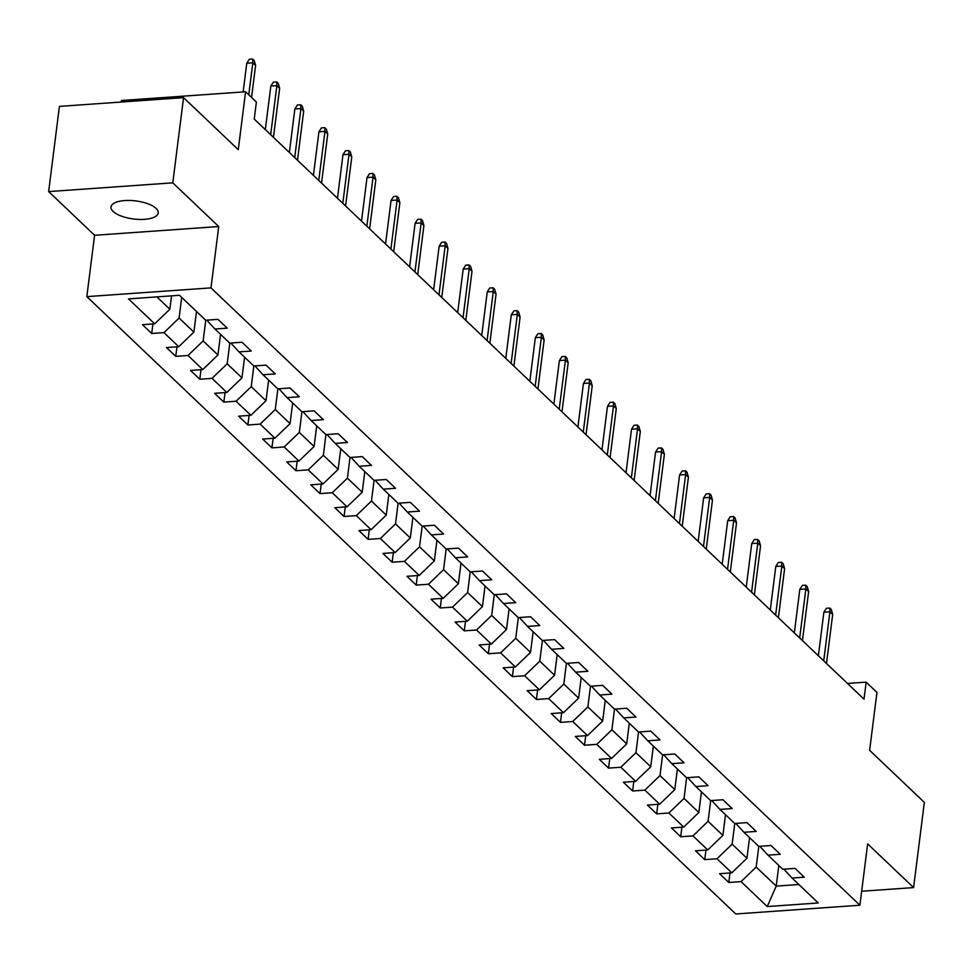 <?xml version="1.0" encoding="UTF-8"?>
<svg xmlns="http://www.w3.org/2000/svg" width="973" height="973" viewBox="0 0 973 973"><rect width="100%" height="100%" fill="white"/><g stroke="black" fill="none" stroke-linecap="round" stroke-linejoin="round"><path stroke-width="1.46" d="M156.094 208.429A23.79 9.098 -172.8 0 0 130.127 200.462A23.79 9.098 -172.8 0 0 111.007 206.957A23.79 9.098 -172.8 0 0 113.136 211.457A23.79 9.098 -172.8 0 0 139.103 219.424A23.79 9.098 -172.8 0 0 158.222 212.929A23.79 9.098 -172.8 0 0 156.094 208.429M86.828 296.631L735.758 913.975L859.901 905.231L210.983 287.886L86.828 296.631L94.588 235.284L218.73 226.539L172.793 182.839L48.65 191.584L94.588 235.284M48.65 191.584L59.414 106.385L183.556 97.641L238.276 149.696L245.597 91.766L121.455 100.511L121.26 102.031M861.677 891.244L913.586 887.583L924.35 802.384L869.631 750.329L876.953 692.399L866.165 682.134L847.483 683.447M172.793 182.839L183.556 97.641M783.861 869.157L792.046 878.035L804.294 877.172L795.038 868.378L782.791 869.242L768.001 855.158L780.249 854.294L770.993 845.501L758.745 846.364L743.956 832.28L756.191 831.416L746.948 822.623L734.7 823.486L719.911 809.414L732.146 808.551L722.903 799.745L710.655 800.609L695.853 786.537L708.101 785.673L698.857 776.868L686.61 777.731L684.043 798.419L698.845 812.504L701.448 791.852M792.046 878.035L818.244 902.968L767.247 906.556L741.037 881.623L728.789 882.487L729.993 872.951M206.763 320.153L214.948 329.02L227.196 328.156L217.952 319.363L205.704 320.226L179.494 295.293L128.497 298.893L154.695 323.814L142.447 324.678L151.703 333.484L163.951 332.62L178.74 346.692L166.492 347.556L175.748 356.349L187.996 355.486L202.785 369.57L190.538 370.433L199.793 379.227L212.041 378.363L226.831 392.447L214.583 393.311L223.839 402.104L236.086 401.241L250.876 415.325L238.628 416.176L247.884 424.982L260.132 424.119L274.921 438.191L262.674 439.054L271.929 447.86L284.177 446.996L298.966 461.068L286.719 461.932L295.974 470.737L308.222 469.874L323.012 483.946L310.764 484.809L320.02 493.603L332.267 492.739L347.057 506.824L334.809 507.687L344.065 516.481L356.313 515.617L371.102 529.701L358.867 530.565L368.11 539.358L380.358 538.495L395.147 552.567L382.912 553.43L392.155 562.236L404.403 561.372L419.205 575.444L406.957 576.308L416.201 585.114L428.448 584.25L443.25 598.322L431.003 599.186L440.246 607.979L452.494 607.128L467.295 621.2L455.048 622.063L464.291 630.857L476.539 629.993L491.341 644.077L479.093 644.941L488.337 653.734L500.584 652.871L515.386 666.955L503.138 667.819L512.382 676.612L524.629 675.749L539.431 689.821L527.184 690.684L536.427 699.49L548.675 698.626L563.476 712.698L551.229 713.562L560.472 722.367L572.72 721.504L587.522 735.576L575.274 736.439L584.518 745.233L596.765 744.369L611.567 758.454L599.319 759.317L608.563 768.111L620.81 767.247L635.612 781.331L623.365 782.195L632.608 790.988L644.856 790.125L659.658 804.209L647.41 805.06L656.653 813.866L668.901 813.002L683.703 827.074L671.455 827.938L680.699 836.744L692.946 835.88L707.748 849.952L695.5 850.816L704.744 859.621L716.992 858.758L731.793 872.83L719.546 873.693L728.789 882.487M214.948 329.02L229.75 343.104L241.997 342.241L251.241 351.034L238.993 351.898L253.795 365.97L266.043 365.118L275.286 373.912L263.038 374.775L277.84 388.847L290.088 387.984L299.331 396.789L287.084 397.653L301.885 411.725L314.133 410.861L323.377 419.667L311.129 420.531L325.931 434.603L323.364 455.291L338.154 469.363L340.769 448.723M326.989 434.53L335.174 443.396L347.422 442.533L338.178 433.739L325.931 434.603M335.174 443.396L349.976 457.48L362.224 456.617L371.467 465.41L359.219 466.274L374.021 480.358L386.269 479.494L395.512 488.288L383.265 489.151L398.066 503.223L410.314 502.36L419.558 511.166L407.31 512.029L422.112 526.101L434.359 525.238L443.603 534.043L431.355 534.907L446.157 548.979L443.591 569.667L458.392 583.751L460.995 563.099M447.215 548.906L455.4 557.772L467.648 556.921L458.405 548.115L446.157 548.979M455.4 557.772L470.202 571.856L482.45 570.993L491.693 579.786L479.446 580.65L494.248 594.734L506.495 593.871L515.739 602.664L503.491 603.528L518.293 617.612L530.54 616.748L539.784 625.542L527.536 626.405L542.338 640.477L554.586 639.614L563.829 648.419L551.582 649.283L566.383 663.355L563.817 684.043L578.619 698.128L581.222 677.476M567.454 663.282L575.627 672.161L587.874 671.297L578.631 662.491L566.383 663.355M575.627 672.161L590.429 686.233L602.676 685.369L611.92 694.163L599.672 695.026L614.474 709.11L626.721 708.247L635.965 717.04L623.717 717.904L638.519 731.988L650.767 731.124L660.01 739.918L647.763 740.781L662.564 754.853L674.812 754.002L684.055 762.796L671.808 763.659L686.61 777.731M245.597 91.766L256.386 102.031L254.233 119.071L864.012 699.173L866.165 682.134M749.538 837.607L746.936 858.247L732.134 844.175L734.749 823.486M759.816 846.291L768.001 855.158M731.793 872.83L746.936 858.247M716.992 858.758L732.134 844.175M725.493 814.729L722.89 835.381L708.089 821.297L710.704 800.609M735.77 823.413L743.956 832.28M707.748 849.952L722.89 835.381M692.946 835.88L708.089 821.297M711.725 800.536L719.911 809.414M683.703 827.074L698.845 812.504M668.901 813.002L684.043 798.419M677.403 768.974L674.8 789.626L659.998 775.554L662.613 754.853M687.68 777.658L695.853 786.537M659.658 804.209L674.8 789.626M644.856 790.125L659.998 775.554M653.357 746.109L650.755 766.748L635.953 752.676L638.568 731.976M663.635 754.78L671.808 763.659M635.612 781.331L650.755 766.748M620.81 767.247L635.953 752.676M629.312 723.231L626.709 743.871L611.908 729.799L614.522 709.11M639.589 731.903L647.763 740.781M611.567 758.454L626.709 743.871M596.765 744.369L611.908 729.799M605.267 700.353L602.664 721.005L587.862 706.921L590.477 686.233M615.544 709.037L623.717 717.904M587.522 735.576L602.664 721.005M572.72 721.504L587.862 706.921M591.499 686.16L599.672 695.026M563.476 712.698L578.619 698.128M548.675 698.626L563.817 684.043M557.176 654.598L554.574 675.25L539.772 661.166L542.387 640.477M539.431 689.821L554.574 675.25M524.629 675.749L539.772 661.166M533.131 631.72L530.528 652.372L515.726 638.3L518.341 617.6M543.396 640.404L551.582 649.283M515.386 666.955L530.528 652.372M500.584 652.871L515.726 638.3M509.086 608.855L506.483 629.495L491.681 615.423L494.296 594.722M519.351 617.527L527.536 626.405M491.341 644.077L506.483 629.495M476.539 629.993L491.681 615.423M485.041 585.977L482.438 606.617L467.636 592.545L470.251 571.856M495.306 594.661L503.491 603.528M467.295 621.2L482.438 606.617M452.494 607.128L467.636 592.545M471.26 571.783L479.446 580.65M443.25 598.322L458.392 583.751M428.448 584.25L443.591 569.667M436.95 540.222L434.347 560.874L419.545 546.79L422.16 526.101M419.205 575.444L434.347 560.874M404.403 561.372L419.545 546.79M412.905 517.344L410.302 537.996L395.5 523.924L398.115 503.223M423.17 526.028L431.355 534.907M395.147 552.567L410.302 537.996M380.358 538.495L395.5 523.924M388.859 494.466L386.257 515.118L371.455 501.046L374.07 480.346M399.125 503.15L407.31 512.029M371.102 529.701L386.257 515.118M356.313 515.617L371.455 501.046M364.814 471.601L362.211 492.241L347.41 478.169L350.025 457.468M375.079 480.273L383.265 489.151M347.057 506.824L362.211 492.241M332.267 492.739L347.41 478.169M351.034 457.407L359.219 466.274M323.012 483.946L338.154 469.363M308.222 469.874L323.364 455.291M316.724 425.846L314.109 446.498L299.319 432.413L301.934 411.725M298.966 461.068L314.109 446.498M284.177 446.996L299.319 432.413M292.678 402.968L290.063 423.62L275.274 409.536L277.889 388.847M302.944 411.652L311.129 420.531M274.921 438.191L290.063 423.62M260.132 424.119L275.274 409.536M268.633 380.09L266.018 400.742L251.229 386.67L253.844 365.97M278.898 388.774L287.084 397.653M250.876 415.325L266.018 400.742M236.086 401.241L251.229 386.67M244.588 357.225L241.973 377.865L227.183 363.793L229.798 343.092M254.853 365.897L263.038 374.775M226.831 392.447L241.973 377.865M212.041 378.363L227.183 363.793M220.543 334.347L217.928 354.987L203.138 340.915L205.753 320.226M230.808 343.019L238.993 351.898M202.785 369.57L217.928 354.987M187.996 355.486L203.138 340.915M196.497 311.469L193.882 332.121L179.093 318.037L181.696 297.385M178.74 346.692L193.882 332.121M163.951 332.62L179.093 318.037M171.528 295.853L169.837 309.244L156.86 296.887M154.695 323.814L169.837 309.244M218.73 226.539L210.983 287.886M913.586 887.583L867.648 843.883L859.901 905.231M778.826 865.471L776.223 886.111L798.857 884.518M758.794 846.352L756.179 867.052L776.223 886.111L767.247 906.556M741.037 881.623L756.179 867.052M151.703 333.484L152.907 323.948M175.748 356.349L176.952 346.814M199.793 379.227L200.997 369.691M223.839 402.104L225.043 392.569M247.884 424.982L249.088 415.447M271.929 447.86L273.133 438.324M295.974 470.737L297.179 461.202M320.02 493.603L321.224 484.067M344.065 516.481L345.269 506.945M368.11 539.358L369.314 529.823M392.155 562.236L393.36 552.7M416.201 585.114L417.405 575.578M440.246 607.979L441.45 598.456M464.291 630.857L465.495 621.321M488.337 653.734L489.541 644.199M512.382 676.612L513.586 667.077M536.427 699.49L537.631 689.954M560.472 722.367L561.676 712.832M584.518 745.233L585.722 735.697M608.563 768.111L609.767 758.575M632.608 790.988L633.812 781.453M656.653 813.866L657.857 804.33M680.699 836.744L681.903 827.208M704.744 859.621L705.948 850.086M248.772 94.795L252.822 62.783L246.777 63.209L249.295 59.268L252.652 59.025L252.822 62.783L255.595 65.422L251.557 97.434M246.777 63.209L243.153 91.936M252.652 59.025L254.196 60.496L255.595 65.422M270.676 134.712L276.867 85.648L270.822 86.074L273.352 82.146L276.697 81.902L276.867 85.648L279.64 88.288L273.449 137.351M270.822 86.074L265.325 129.628M276.697 81.902L278.242 83.374L279.64 88.288M294.722 157.577L300.912 108.526L294.868 108.952L297.397 105.011L300.742 104.78L300.912 108.526L303.685 111.165L297.495 160.217M294.868 108.952L289.37 152.493M300.742 104.78L302.287 106.239L303.685 111.165M318.767 180.455L324.958 131.404L318.925 131.829L321.443 127.889L324.787 127.658L324.958 131.404L327.731 134.043L321.54 183.094M318.925 131.829L313.415 175.371M324.787 127.658L326.332 129.117L327.731 134.043M342.812 203.333L349.003 154.281L342.97 154.707L345.488 150.766L348.833 150.535L349.003 154.281L351.776 156.921L345.585 205.972M342.97 154.707L337.461 198.249M348.833 150.535L350.377 151.995L351.776 156.921M366.857 226.21L373.048 177.159L367.016 177.585L369.533 173.644L372.89 173.401L373.048 177.159L375.821 179.798L369.631 228.85M367.016 177.585L361.506 221.126M372.89 173.401L374.423 174.872L375.821 179.798M390.903 249.088L397.093 200.024L391.061 200.45L393.579 196.522L396.935 196.278L397.093 200.024L399.867 202.664L393.676 251.727M391.061 200.45L385.551 244.004M396.935 196.278L398.468 197.75L399.867 202.664M414.948 271.966L421.139 222.902L415.106 223.328L417.624 219.387L420.981 219.156L421.139 222.902L423.912 225.541L417.721 274.605M415.106 223.328L409.597 266.882M420.981 219.156L422.513 220.628L423.912 225.541M438.993 294.831L445.184 245.78L439.151 246.205L441.669 242.265L445.026 242.034L445.184 245.78L447.957 248.419L441.766 297.47M439.151 246.205L433.642 289.747M445.026 242.034L446.558 243.493L447.957 248.419M463.039 317.709L469.229 268.657L463.197 269.083L465.714 265.142L469.071 264.911L469.229 268.657L472.002 271.297L465.812 320.348M463.197 269.083L457.687 312.625M469.071 264.911L470.604 266.371L472.002 271.297M487.084 340.586L493.275 291.535L487.242 291.961L489.76 288.02L493.116 287.789L493.275 291.535L496.048 294.174L489.857 343.226M487.242 291.961L481.732 335.503M493.116 287.789L494.649 289.249L496.048 294.174M511.129 363.464L517.32 314.413L511.287 314.838L513.805 310.898L517.162 310.655L517.32 314.413L520.093 317.052L513.902 366.103M511.287 314.838L505.778 358.38M517.162 310.655L518.694 312.126L520.093 317.052M535.174 386.342L541.365 337.278L535.332 337.704L537.85 333.775L541.207 333.532L541.365 337.278L544.138 339.918L537.947 388.981M535.332 337.704L529.823 381.258M541.207 333.532L542.739 335.004L544.138 339.918M559.22 409.207L565.41 360.156L559.378 360.582L561.895 356.641L565.252 356.41L565.41 360.156L568.183 362.795L561.993 411.847M559.378 360.582L553.868 404.123M565.252 356.41L566.785 357.882L568.183 362.795M583.265 432.085L589.456 383.034L583.423 383.459L585.941 379.519L589.297 379.288L589.456 383.034L592.241 385.673L586.038 434.724M583.423 383.459L577.926 427.001M589.297 379.288L590.83 380.747L592.241 385.673M607.31 454.963L613.501 405.911L607.468 406.337L609.986 402.396L613.343 402.165L613.501 405.911L616.286 408.551L610.083 457.602M607.468 406.337L601.971 449.879M613.343 402.165L614.887 403.625L616.286 408.551M631.355 477.84L637.546 428.789L631.513 429.215L634.031 425.274L637.388 425.031L637.546 428.789L640.331 431.428L634.128 480.48M631.513 429.215L626.016 472.756M637.388 425.031L638.933 426.502L640.331 431.428M655.401 500.718L661.591 451.667L655.559 452.092L658.076 448.152L661.433 447.908L661.591 451.667L664.377 454.306L658.174 503.357M655.559 452.092L650.061 495.634M661.433 447.908L662.978 449.38L664.377 454.306M679.446 523.596L685.637 474.532L679.604 474.958L682.122 471.029L685.479 470.786L685.637 474.532L688.422 477.171L682.219 526.235M679.604 474.958L674.107 518.512M685.479 470.786L687.023 472.258L688.422 477.171M703.491 546.461L709.694 497.41L703.649 497.835L706.167 493.895L709.524 493.664L709.694 497.41L712.467 500.049L706.264 549.1M703.649 497.835L698.152 541.377M709.524 493.664L711.068 495.123L712.467 500.049M727.536 569.339L733.739 520.287L727.695 520.713L730.212 516.772L733.569 516.541L733.739 520.287L736.512 522.927L730.309 571.978M727.695 520.713L722.197 564.255M733.569 516.541L735.114 518.001L736.512 522.927M751.582 592.216L757.785 543.165L751.74 543.591L754.257 539.65L757.614 539.419L757.785 543.165L760.558 545.804L754.355 594.856M751.74 543.591L746.242 587.133M757.614 539.419L759.159 540.879L760.558 545.804M775.627 615.094L781.83 566.043L775.785 566.468L778.303 562.528L781.66 562.285L781.83 566.043L784.603 568.682L778.4 617.733M775.785 566.468L770.288 610.01M781.66 562.285L783.204 563.756L784.603 568.682M799.672 637.972L805.875 588.908L799.83 589.334L802.348 585.405L805.705 585.162L805.875 588.908L808.648 591.548L802.445 640.611M799.83 589.334L794.333 632.888M805.705 585.162L807.249 586.634L808.648 591.548M823.717 660.849L829.92 611.786L823.876 612.212L826.393 608.271L829.75 608.04L829.92 611.786L832.693 614.425L826.491 663.489M823.876 612.212L818.378 655.766M829.75 608.04L831.295 609.512L832.693 614.425"/></g></svg>
